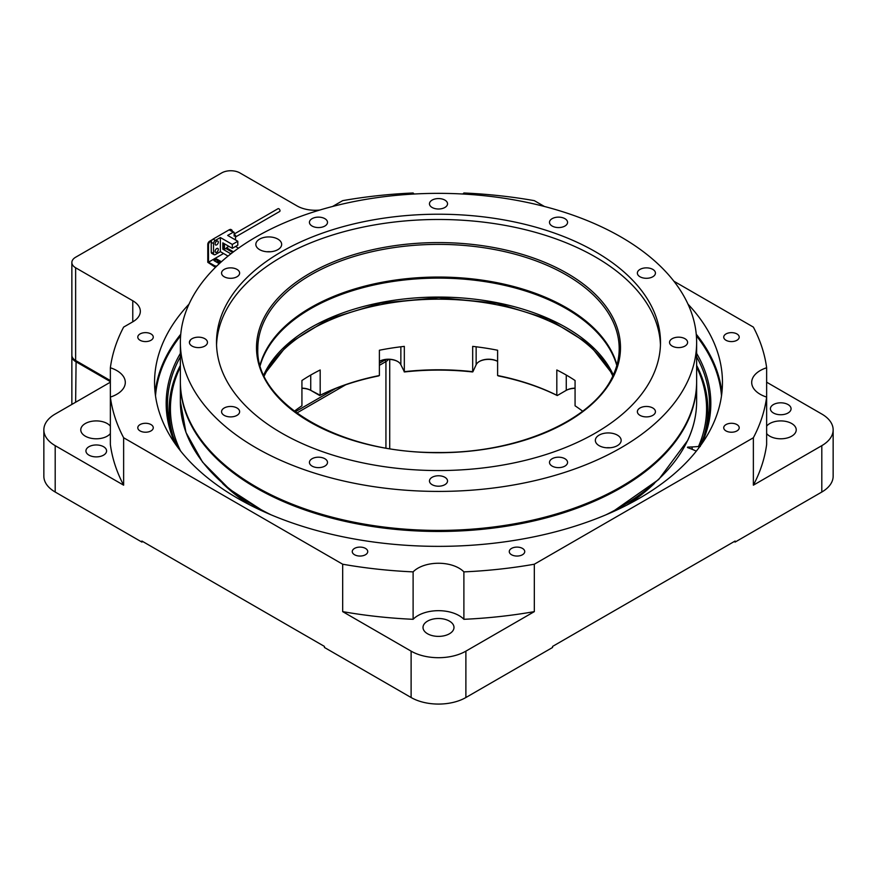 <?xml version="1.0" encoding="UTF-8"?>
<svg xmlns="http://www.w3.org/2000/svg" width="877" height="877" viewBox="0 0 877 877"><rect width="100%" height="100%" fill="white"/><g stroke="black" fill="none" stroke-linecap="round" stroke-linejoin="round"><path stroke-width="1.32" d="M250.329 505.196A250.394 144.562 180 0 1 227.055 487.261M249.813 504.933A251.677 145.308 180 0 1 222.561 483.413M180.618 451.041A268.077 154.769 180 0 1 180.366 367.024M172.944 435.869A269.36 155.514 180 0 1 169.14 409.833A269.36 155.514 180 0 1 180.366 365.391M696.634 365.391A269.36 155.514 180 0 1 707.86 409.833A269.36 155.514 180 0 1 704.056 435.869M696.634 367.024A268.077 154.769 180 0 1 698.487 446.503A91.548 52.85 180 0 1 691.843 446.952A75.29 43.466 180 0 1 687.875 447.073L687.513 447.237A246.273 142.184 180 0 1 687.458 447.347L687.634 447.599A75.29 43.466 180 0 1 690.966 448.849A91.548 52.85 180 0 1 696.305 451.14M700.263 446.492L698.487 446.503M654.439 483.413A251.677 145.308 180 0 1 627.187 504.933M649.945 487.261A250.394 144.562 180 0 1 626.671 505.196M259.625 249.649A12.903 7.454 180 0 1 255.843 244.376A12.903 7.454 180 0 1 263.813 237.492A12.903 7.454 180 0 1 277.877 239.114A12.903 7.454 180 0 1 281.66 244.376A12.903 7.454 180 0 1 273.69 251.26A12.903 7.454 180 0 1 259.625 249.649M270.576 251.754A12.903 7.454 0 0 0 266.926 251.754M599.123 445.659A12.903 7.454 180 0 1 595.34 440.386A12.903 7.454 180 0 1 603.31 433.501A12.903 7.454 180 0 1 617.375 435.124A12.903 7.454 180 0 1 621.157 440.386A12.903 7.454 180 0 1 613.187 447.27A12.903 7.454 180 0 1 599.123 445.659M610.074 447.763A12.903 7.454 0 0 0 606.424 447.763M640.013 276.77A9.033 5.218 180 0 1 637.371 273.087A9.033 5.218 180 0 1 642.94 268.263A9.033 5.218 180 0 1 652.795 269.392A9.033 5.218 180 0 1 655.437 273.087A9.033 5.218 180 0 1 649.857 277.899A9.033 5.218 180 0 1 640.013 276.77M672.177 346.075A9.033 5.218 180 0 1 669.535 342.381A9.033 5.218 180 0 1 675.104 337.568A9.033 5.218 180 0 1 684.948 338.697A9.033 5.218 180 0 1 687.601 342.381A9.033 5.218 180 0 1 682.021 347.204A9.033 5.218 180 0 1 672.177 346.075M432.109 207.476A9.033 5.218 180 0 1 429.467 203.782A9.033 5.218 180 0 1 435.047 198.969A9.033 5.218 180 0 1 444.891 200.099A9.033 5.218 180 0 1 447.533 203.782A9.033 5.218 180 0 1 441.953 208.605A9.033 5.218 180 0 1 432.109 207.476M552.148 226.036A9.033 5.218 180 0 1 549.495 222.352A9.033 5.218 180 0 1 555.075 217.529A9.033 5.218 180 0 1 564.92 218.669A9.033 5.218 180 0 1 567.562 222.352A9.033 5.218 180 0 1 561.993 227.176A9.033 5.218 180 0 1 552.148 226.036M224.205 276.77A9.033 5.218 180 0 1 221.563 273.087A9.033 5.218 180 0 1 227.143 268.263A9.033 5.218 180 0 1 236.987 269.392A9.033 5.218 180 0 1 239.629 273.087A9.033 5.218 180 0 1 234.06 277.899A9.033 5.218 180 0 1 224.205 276.77M312.08 226.036A9.033 5.218 180 0 1 309.438 222.352A9.033 5.218 180 0 1 315.007 217.529A9.033 5.218 180 0 1 324.852 218.669A9.033 5.218 180 0 1 327.505 222.352A9.033 5.218 180 0 1 321.925 227.176A9.033 5.218 180 0 1 312.08 226.036M224.205 415.369A9.033 5.218 180 0 1 221.563 411.686A9.033 5.218 180 0 1 227.143 406.862A9.033 5.218 180 0 1 236.987 407.991A9.033 5.218 180 0 1 239.629 411.686A9.033 5.218 180 0 1 234.06 416.498A9.033 5.218 180 0 1 224.205 415.369M192.052 346.075A9.033 5.218 180 0 1 189.399 342.381A9.033 5.218 180 0 1 194.979 337.568A9.033 5.218 180 0 1 204.823 338.697A9.033 5.218 180 0 1 207.465 342.381A9.033 5.218 180 0 1 201.896 347.204A9.033 5.218 180 0 1 192.052 346.075M432.109 484.674A9.033 5.218 180 0 1 429.467 480.98A9.033 5.218 180 0 1 435.047 476.167A9.033 5.218 180 0 1 444.891 477.296A9.033 5.218 180 0 1 447.533 480.98A9.033 5.218 180 0 1 441.953 485.803A9.033 5.218 180 0 1 432.109 484.674M312.08 466.104A9.033 5.218 180 0 1 309.438 462.42A9.033 5.218 180 0 1 315.007 457.597A9.033 5.218 180 0 1 324.852 458.726A9.033 5.218 180 0 1 327.505 462.42A9.033 5.218 180 0 1 321.925 467.233A9.033 5.218 180 0 1 312.08 466.104M640.013 415.369A9.033 5.218 180 0 1 637.371 411.686A9.033 5.218 180 0 1 642.94 406.862A9.033 5.218 180 0 1 652.795 407.991A9.033 5.218 180 0 1 655.437 411.686A9.033 5.218 180 0 1 649.857 416.498A9.033 5.218 180 0 1 640.013 415.369M552.148 466.104A9.033 5.218 180 0 1 549.495 462.42A9.033 5.218 180 0 1 555.075 457.597A9.033 5.218 180 0 1 564.92 458.726A9.033 5.218 180 0 1 567.562 462.42A9.033 5.218 180 0 1 561.993 467.233A9.033 5.218 180 0 1 552.148 466.104M216.553 345.023A221.991 128.163 180 0 1 224.073 314.481A221.991 128.163 180 0 1 465.216 220.412A221.991 128.163 180 0 1 660.447 345.023M224.073 309.208A221.991 128.163 0 0 0 216.509 342.381A221.991 128.163 0 0 0 409.526 469.458A221.991 128.163 0 0 0 652.927 375.553A221.991 128.163 0 0 0 660.491 342.381A221.991 128.163 0 0 0 467.474 215.314A221.991 128.163 0 0 0 224.073 309.208M696.634 342.381L696.634 381.374A258.134 149.035 180 0 1 687.842 419.951A258.134 149.035 180 0 1 404.812 529.138A258.134 149.035 180 0 1 180.366 381.374L180.366 342.381A258.134 149.035 180 0 1 189.158 303.815A258.134 149.035 180 0 1 472.188 194.628A258.134 149.035 180 0 1 696.634 342.381A258.134 149.035 180 0 1 687.842 380.958A258.134 149.035 180 0 1 404.812 490.144A258.134 149.035 180 0 1 180.366 342.381M189.399 342.293A258.134 149.035 180 0 1 190.638 339.75M260.052 364.985A180.695 104.319 180 0 1 263.966 354.374A180.695 104.319 180 0 1 447.895 277.198A180.695 104.319 180 0 1 616.948 364.985M544.431 206.479L534.323 200.647A329.116 190.013 0 0 0 463.889 192.984A29.04 16.762 180 0 1 462.804 194.014M319.754 210.052A25.817 14.898 180 0 1 297.04 205.92L239.914 172.933A12.903 7.454 0 0 0 221.662 172.933L75.63 257.235A12.903 7.454 0 0 0 71.859 262.508A12.903 7.454 0 0 0 75.63 267.77L132.767 300.756A25.817 14.898 180 0 1 140.331 311.302A25.817 14.898 180 0 1 132.767 321.837L123.635 327.099A329.116 190.013 0 0 0 110.359 367.77A29.04 16.762 180 0 1 125.301 382.427A29.04 16.762 180 0 1 110.359 397.084A329.116 190.013 0 0 0 123.635 437.755L342.677 564.218A329.116 190.013 0 0 0 413.111 571.881A29.04 16.762 180 0 1 438.5 563.253A29.04 16.762 180 0 1 463.889 571.881A329.116 190.013 0 0 0 534.323 564.218L753.365 437.755A329.116 190.013 0 0 0 766.641 397.084L766.641 444.507A329.116 190.013 180 0 1 753.365 485.178L821.804 445.659A38.72 22.353 0 0 0 833.15 429.851A38.72 22.353 0 0 0 821.804 414.043L766.641 382.197M766.641 367.77L766.641 397.084A29.04 16.762 180 0 1 760.206 394.288A29.04 16.762 180 0 1 751.699 382.427A29.04 16.762 180 0 1 766.641 367.77A329.116 190.013 0 0 0 753.365 327.099L673.898 281.221M216.411 262.015A1.326 0.767 180 0 1 218.581 261.752A1.326 0.767 180 0 1 218.965 262.289A1.326 0.767 180 0 1 218.121 263.001A1.94 1.118 -0 0 0 219.689 263.319M379.39 363.231L385.014 359.987A11.62 6.709 0 0 0 385.737 359.526A13.55 7.827 0 0 0 379.39 361.357M295.187 411.85L335.65 388.489A181.988 105.065 0 0 0 319.754 395.549L311.182 390.594A13.55 7.827 0 0 0 301.929 388.314M110.359 381.616L75.63 361.565A12.903 7.454 180 0 1 71.859 356.292A12.903 7.454 180 0 1 71.881 355.766M388.555 359.373A12.903 7.454 180 0 1 385.935 361.565L379.39 365.347M345.724 384.773L296.788 413.034M414.196 194.014A29.04 16.762 180 0 1 413.111 192.984A329.116 190.013 0 0 0 342.677 200.647L333.545 205.92A25.817 14.898 180 0 1 332.46 206.512M736.943 424.589A7.74 4.473 180 0 1 739.212 427.757A7.74 4.473 180 0 1 734.433 431.879A7.74 4.473 180 0 1 725.992 430.914A7.74 4.473 180 0 1 723.733 427.757A7.74 4.473 180 0 1 728.513 423.624A7.74 4.473 180 0 1 736.943 424.589M522.473 548.41A7.74 4.473 180 0 1 524.742 551.578A7.74 4.473 180 0 1 519.962 555.711A7.74 4.473 180 0 1 511.521 554.735A7.74 4.473 180 0 1 509.263 551.578A7.74 4.473 180 0 1 514.043 547.445A7.74 4.473 180 0 1 522.473 548.41M151.008 424.589A7.74 4.473 180 0 1 153.267 427.757A7.74 4.473 180 0 1 148.487 431.879A7.74 4.473 180 0 1 140.057 430.914A7.74 4.473 180 0 1 137.788 427.757A7.74 4.473 180 0 1 142.567 423.624A7.74 4.473 180 0 1 151.008 424.589M365.479 548.41A7.74 4.473 180 0 1 367.737 551.578A7.74 4.473 180 0 1 362.957 555.711A7.74 4.473 180 0 1 354.527 554.735A7.74 4.473 180 0 1 352.258 551.578A7.74 4.473 180 0 1 357.038 547.445A7.74 4.473 180 0 1 365.479 548.41M151.008 333.951A7.74 4.473 180 0 1 153.267 337.108A7.74 4.473 180 0 1 148.487 341.241A7.74 4.473 180 0 1 140.057 340.265A7.74 4.473 180 0 1 137.788 337.108A7.74 4.473 180 0 1 142.567 332.975A7.74 4.473 180 0 1 151.008 333.951M736.943 333.951A7.74 4.473 180 0 1 739.212 337.108A7.74 4.473 180 0 1 734.433 341.241A7.74 4.473 180 0 1 725.992 340.265A7.74 4.473 180 0 1 723.733 337.108A7.74 4.473 180 0 1 728.513 332.975A7.74 4.473 180 0 1 736.943 333.951M688.006 304.166A283.951 163.933 180 0 1 722.451 382.427A283.951 163.933 180 0 1 547.16 533.885A283.951 163.933 180 0 1 237.722 498.344A283.951 163.933 180 0 1 154.549 382.427A283.951 163.933 180 0 1 188.993 304.166M696.634 381.901A258.134 149.035 180 0 1 696.634 382.427A258.134 149.035 180 0 1 687.842 421.004A258.134 149.035 180 0 1 404.812 530.19A258.134 149.035 180 0 1 180.366 382.427A258.134 149.035 180 0 1 180.366 381.901M260.195 365.512A180.695 104.319 180 0 1 263.966 355.426A180.695 104.319 180 0 1 447.434 278.239A180.695 104.319 180 0 1 616.805 365.512M463.889 619.305A29.04 16.762 0 0 0 438.5 610.677A29.04 16.762 0 0 0 413.111 619.305A329.116 190.013 180 0 1 342.677 611.631L411.116 651.151A38.72 22.353 0 0 0 465.884 651.151L534.323 611.631A329.116 190.013 180 0 1 463.889 619.305L463.889 571.881M449.452 621.124A15.49 8.945 180 0 1 453.99 627.439A15.49 8.945 180 0 1 444.431 635.704A15.49 8.945 180 0 1 427.548 633.764A15.49 8.945 180 0 1 423.01 627.439A15.49 8.945 180 0 1 432.569 619.184A15.49 8.945 180 0 1 449.452 621.124M788.039 404.56A10.327 5.964 180 0 1 791.065 408.781A10.327 5.964 180 0 1 784.696 414.284A10.327 5.964 180 0 1 773.437 412.99A10.327 5.964 180 0 1 770.412 408.781A10.327 5.964 180 0 1 776.792 403.267A10.327 5.964 180 0 1 788.039 404.56M766.641 426.156A15.49 8.945 180 0 1 791.69 423.525A15.49 8.945 180 0 1 796.228 429.851A15.49 8.945 180 0 1 786.669 438.116A15.49 8.945 180 0 1 769.787 436.176A15.49 8.945 180 0 1 766.641 433.556M110.359 382.197L55.196 414.043A38.72 22.353 0 0 0 43.85 429.851A38.72 22.353 0 0 0 55.196 445.659L123.635 485.178A329.116 190.013 180 0 1 110.359 444.507L110.359 397.084M103.563 446.711A10.327 5.964 180 0 1 106.588 450.931A10.327 5.964 180 0 1 100.208 456.435A10.327 5.964 180 0 1 88.961 455.141A10.327 5.964 180 0 1 85.935 450.931A10.327 5.964 180 0 1 92.304 445.417A10.327 5.964 180 0 1 103.563 446.711M110.359 433.556A15.49 8.945 180 0 1 85.31 436.176A15.49 8.945 180 0 1 80.772 429.851A15.49 8.945 180 0 1 90.331 421.596A15.49 8.945 180 0 1 107.213 423.525A15.49 8.945 180 0 1 110.359 426.156M379.39 361.335A12.903 7.454 180 0 1 397.522 361.401L397.522 361.401A12.903 7.454 180 0 1 400.855 364.744L404.319 371.673A180.695 104.319 180 0 1 472.681 371.673L472.681 346.382A180.695 104.319 0 0 1 497.61 350.241L497.61 375.531A180.695 104.319 180 0 1 556.818 395.264L556.818 369.973A180.695 104.319 0 0 1 566.268 375.049L566.268 390.331A12.903 7.454 180 0 1 575.071 388.149M155.108 392.71A283.951 163.933 180 0 1 180.761 334.192M155.503 395.867A283.304 163.56 180 0 1 180.618 335.792M175.389 444.069A272.33 157.224 180 0 1 180.366 353.398M177.834 447.434A271.037 156.479 180 0 1 167.463 404.56A271.037 156.479 180 0 1 180.366 356.851M264.196 376.014A180.695 104.319 180 0 1 566.268 329.741A180.695 104.319 180 0 1 612.804 376.014M294.343 411.214A180.695 104.319 180 0 1 301.929 405.799L301.929 380.508A180.695 104.319 0 0 1 320.182 369.973L320.182 395.264A180.695 104.319 180 0 1 379.39 375.531L379.39 350.241A180.695 104.319 0 0 1 404.319 346.382L404.319 371.673M411.116 651.151L411.116 697.522L324.424 647.467L324.424 646.415L141.888 541.032L141.888 542.085L142.808 541.558M141.888 542.085L55.196 492.03A38.72 22.353 0 0 1 43.85 476.222L43.85 429.851M833.15 429.851L833.15 476.222A38.72 22.353 180 0 1 821.804 492.03L735.112 542.085L735.112 541.032L552.576 646.415L552.576 647.467L465.884 697.522A38.72 22.353 0 0 1 411.116 697.522M566.268 375.049A180.695 104.319 0 0 1 575.071 380.508L575.071 405.799A180.695 104.319 180 0 1 582.657 411.214M734.192 541.558L735.112 542.085M696.634 356.851A271.037 156.479 180 0 1 709.537 404.56A271.037 156.479 180 0 1 699.166 447.434M696.634 353.398A272.33 157.224 180 0 1 701.611 444.069M696.382 335.792A283.304 163.56 180 0 1 721.497 395.867M696.239 334.192A283.951 163.933 180 0 1 721.892 392.71M75.63 267.77L75.63 360.513L110.359 380.563M75.63 360.513A12.903 7.454 180 0 1 71.859 355.24L71.859 262.508M397.741 361.532A13.55 7.827 0 0 0 385.737 359.526M575.071 388.314A13.55 7.827 0 0 0 565.818 390.594L557.246 395.549A181.988 105.065 0 0 0 498.564 375.981L497.61 375.531M497.61 361.357A13.55 7.827 0 0 0 479.259 361.532M472.681 371.673L472.385 371.936A181.988 105.065 0 0 0 404.615 371.936L404.154 371.837M472.846 371.837L476.145 364.744A12.903 7.454 180 0 1 479.478 361.401A12.903 7.454 180 0 1 497.61 361.335M379.39 375.531L378.436 375.981A181.988 105.065 0 0 0 335.65 388.489M301.929 388.149A12.903 7.454 180 0 1 310.732 390.331L320.182 395.264M310.732 390.331L310.732 375.049M123.635 437.755L123.635 485.178M534.323 564.218L534.323 611.631M342.677 611.631L342.677 564.218M753.365 485.178L753.365 437.755M110.359 367.77L110.359 415.194M413.111 571.881L413.111 619.305M216.718 244.858A2.258 1.305 120 0 0 218.187 242.874A2.258 1.305 120 0 0 217.847 241.065A2.258 1.305 120 0 0 216.718 241.175A2.258 1.305 120 0 0 215.238 243.159A2.258 1.305 120 0 0 215.589 244.968A2.258 1.305 120 0 0 216.718 244.858M216.718 252.236A2.258 1.305 120 0 0 218.187 250.252A2.258 1.305 120 0 0 217.847 248.432A2.258 1.305 120 0 0 216.718 248.553A2.258 1.305 120 0 0 215.238 250.537A2.258 1.305 120 0 0 215.589 252.346A2.258 1.305 120 0 0 216.718 252.236M235.518 236.976L279.675 211.478A1.611 0.932 -120 0 0 279.916 210.184A1.611 0.932 -120 0 0 278.864 208.77A1.611 0.932 -120 0 0 278.053 208.682L234.148 234.038M226.584 248.07L224.468 249.287L222.824 249.178L222.824 242.863L232.317 248.334L237.799 245.176L237.799 241.274L227.669 235.431L233.227 232.219L229.127 229.84A1.294 0.745 -60 0 1 229.774 229.785L233.874 232.153A1.294 0.745 120 0 0 233.227 232.219M232.646 252.466L226.584 248.86L226.77 247.544L228.491 246.547M230.881 253.826L222.824 249.178M224.468 249.287L224.468 243.806M211.236 252.181L213.517 253.497A2.576 1.491 120 0 0 214.054 254.681L211.774 253.365A2.576 1.491 -60 0 1 211.236 252.181L211.236 242.282A2.576 1.491 -60 0 1 213.067 239.114L229.127 229.84M213.067 239.114L215.347 240.43L220.368 237.535L220.368 251.655L215.347 254.56A2.576 1.491 120 0 1 214.054 254.681M237.799 241.274L232.317 244.442L220.368 237.535M220.368 251.655L228.042 256.095M232.317 244.442L232.317 248.334M223.284 248.915L223.284 243.126M223.92 249.287L223.92 243.488M233.874 232.153A1.294 0.745 120 0 1 234.148 232.745L234.148 236.11L235.518 235.321L234.148 234.532M235.518 235.321L235.518 239.958M213.517 253.497L213.517 243.598L211.236 242.282M215.347 240.43A2.576 1.491 120 0 0 213.517 243.598M238.5 248.158L235.551 246.47M226.584 247.807L233.435 251.863M215.731 267.09A2.576 1.491 180 0 1 214.448 266.685L207.783 262.311L207.783 244.398A2.576 1.491 -60 0 1 209.614 241.23L210.327 241.646A2.576 1.491 120 0 0 208.496 244.804L208.496 262.201L214.448 265.632A2.576 1.491 -0 0 0 216.816 266.038M220.697 262.387L217.189 260.359A1.94 1.118 -0 0 0 214.109 260.622M232.23 231.199L232.23 231.111A2.576 1.491 120 0 0 231.692 229.927A2.576 1.491 120 0 0 230.399 230.059L229.555 229.719M212.442 239.596L209.614 241.23M229.686 229.642A2.576 1.491 -60 0 1 230.98 229.511L231.692 229.927M211.543 240.945L210.327 241.646M223.558 253.497L208.496 262.201M221.3 261.85A1.94 1.118 -0 0 0 220.84 261.412L217.189 259.307A1.94 1.118 -0 0 0 215.073 259.066A1.94 1.118 -0 0 0 213.878 260.096A1.94 1.118 -0 0 0 214.448 260.886L218.099 263.001M698.64 446.557L698.925 447.752M687.875 447.073L688.039 447.741M691.843 446.952L692.435 449.452M262.716 320.456A181.988 105.065 180 0 1 485.606 246.163A181.988 105.065 180 0 1 614.284 374.852A181.988 105.065 180 0 1 391.394 449.145A181.988 105.065 180 0 1 262.716 320.456M263.966 321.706A180.695 104.319 0 0 0 257.805 348.706C255.185 403.31 340.594 453.409 436.79 452.477C517.211 453.738 593.893 419.951 613.111 375.356C617.156 366.608 619.184 357.728 619.195 348.706A180.695 104.319 0 0 0 462.08 245.275A180.695 104.319 0 0 0 263.966 321.706M613.33 375.082A180.695 104.319 0 0 0 619.195 348.706M76.091 360.776L75.63 402.247M385.014 359.987L385.935 361.565L385.935 447.983M400.855 346.788L400.855 364.744M476.145 346.788L476.145 364.744M265.062 512.234L229.303 489.092L202.554 462.124L185.979 432.471L180.366 401.403A258.134 149.035 0 0 0 271.125 514.854M605.875 514.854A258.134 149.035 0 0 0 687.842 439.969A258.134 149.035 0 0 0 696.634 401.403C696.623 414.613 693.663 427.581 687.765 440.32L658.737 479.478L611.938 512.234M263.703 374.961A180.695 104.319 180 0 1 263.966 374.402A180.695 104.319 180 0 1 439.004 297.073A180.695 104.319 180 0 1 613.297 374.961M55.196 445.659L55.196 492.03M465.884 651.151L465.884 697.522M821.804 445.659L821.804 492.03M132.767 300.756L132.767 321.837M226.781 248.07L226.781 249.123M214.448 266.685L214.448 265.632M208.496 244.804L207.783 244.398M220.84 262.267L220.84 261.412M217.189 260.359L217.189 259.307M169.14 409.833L169.14 421.947M707.86 409.833L707.86 421.947M71.859 356.292L71.859 404.429M389.717 359.417L389.717 448.618M613.253 375.049L589.201 344.201L549.035 319.338L497.029 303.234L438.774 297.621L380.497 303.124L328.404 319.151L288.105 343.937L263.747 375.049M180.366 382.427L180.366 401.403M696.634 382.427L696.634 401.403"/></g></svg>
